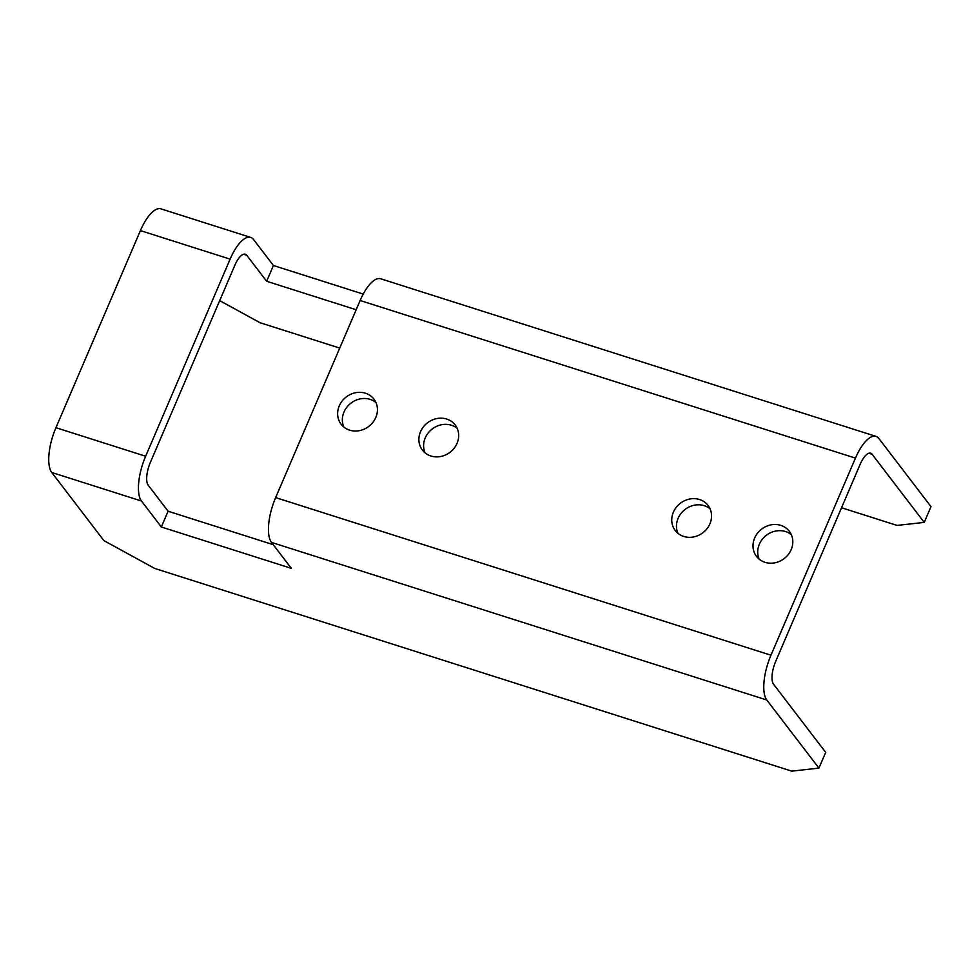 <?xml version="1.0" encoding="UTF-8"?>
<svg xmlns="http://www.w3.org/2000/svg" width="980" height="980" viewBox="0 0 980 980"><rect width="100%" height="100%" fill="white"/><g stroke="black" fill="none" stroke-linecap="round" stroke-linejoin="round"><path stroke-width="1.47" d="M818.925 768.124L791.73 771.138L154.693 568.437L103.892 540.605L51.769 472.483A36.027 13.438 -72.3 0 1 55.934 427.697L140.41 230.594A36.027 13.438 -72.3 0 1 160.977 208.863L250.672 237.405A36.027 13.438 107.7 0 0 230.116 259.137L145.64 456.239A36.027 13.438 107.7 0 0 141.475 501.025L161.345 526.995L291.354 568.363L271.485 542.393L766.801 700.002L818.925 768.124L825.687 752.358L773.563 684.236A18.375 6.86 -72.3 0 1 775.682 661.39L860.17 464.287A18.375 6.86 -72.3 0 1 870.657 453.201A18.375 6.86 -72.3 0 1 872.127 454.279L924.238 522.401L931 506.636L878.876 438.513A36.027 13.438 107.7 0 0 876.01 436.382A36.027 13.438 107.7 0 0 855.442 458.113L770.966 655.216A36.027 13.438 107.7 0 0 766.801 700.002M876.01 436.382L380.681 278.773A36.027 13.438 107.7 0 0 360.126 300.505L855.442 458.113M271.485 542.393A36.027 13.438 107.7 0 1 275.65 497.607L360.126 300.505M273.224 544.672L168.095 511.229L161.345 526.995M363.213 294.074L273.42 265.507L266.658 281.272L356.157 309.754M273.42 265.507L253.55 239.537A36.027 13.438 107.7 0 0 250.672 237.405M168.095 511.229L148.237 485.259A18.375 6.86 -72.3 0 1 150.357 462.413L234.833 265.311A18.375 6.86 -72.3 0 1 245.331 254.224A18.375 6.86 -72.3 0 1 246.789 255.315L266.658 281.272M365.442 393.213A20.654 18.547 142.6 0 1 373.944 399.117A20.654 18.547 142.6 0 1 372.902 422.356A20.654 18.547 142.6 0 1 349.627 430.134A20.654 18.547 142.6 0 1 341.126 424.23A20.654 18.547 142.6 0 1 342.167 400.979A20.654 18.547 142.6 0 1 365.442 393.213M446.696 419.06A20.654 18.547 142.6 0 1 455.198 424.977A20.654 18.547 142.6 0 1 454.157 448.215A20.654 18.547 142.6 0 1 430.882 455.994A20.654 18.547 142.6 0 1 422.38 450.077A20.654 18.547 142.6 0 1 423.421 426.839A20.654 18.547 142.6 0 1 446.696 419.06M699.561 499.531A20.654 18.547 142.6 0 1 708.062 505.435A20.654 18.547 142.6 0 1 707.021 528.673A20.654 18.547 142.6 0 1 683.734 536.452A20.654 18.547 142.6 0 1 675.245 530.535A20.654 18.547 142.6 0 1 676.286 507.297A20.654 18.547 142.6 0 1 699.561 499.531M780.815 525.378A20.654 18.547 142.6 0 1 789.317 531.283A20.654 18.547 142.6 0 1 788.275 554.533A20.654 18.547 142.6 0 1 764.988 562.299A20.654 18.547 142.6 0 1 756.499 556.395A20.654 18.547 142.6 0 1 757.54 533.157A20.654 18.547 142.6 0 1 780.815 525.378M343.845 427.035A20.654 18.547 142.6 0 1 348.304 405.512A20.654 18.547 142.6 0 1 370.171 399.375A20.654 18.547 142.6 0 1 375.94 402.486M425.1 452.882A20.654 18.547 142.6 0 1 429.559 431.372A20.654 18.547 142.6 0 1 451.425 425.234A20.654 18.547 142.6 0 1 457.195 428.334M677.964 533.341A20.654 18.547 142.6 0 1 682.423 511.83A20.654 18.547 142.6 0 1 704.277 505.692A20.654 18.547 142.6 0 1 710.059 508.791M759.218 559.2A20.654 18.547 142.6 0 1 763.677 537.677A20.654 18.547 142.6 0 1 785.531 531.552A20.654 18.547 142.6 0 1 791.313 534.651M841.538 507.75L897.043 525.415L924.238 522.401M339.729 348.084L260.006 322.714L219.692 300.627M51.769 472.483L141.475 501.025M275.65 497.607L770.966 655.216M55.934 427.697L145.64 456.239M140.41 230.594L230.116 259.137M872.127 454.279L868.831 453.238M246.789 255.315L243.506 254.261"/></g></svg>
